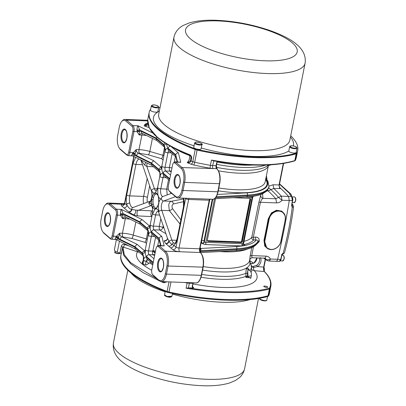 <?xml version="1.0" encoding="UTF-8"?>
<svg xmlns="http://www.w3.org/2000/svg" width="406" height="406" viewBox="0 0 406 406"><rect width="100%" height="100%" fill="white"/><g stroke="black" fill="none" stroke-linecap="round" stroke-linejoin="round"><path stroke-width="0.61" d="M292.107 197.062A2.883 1.294 92.2 0 1 292.696 200.716A2.883 1.294 92.2 0 1 292.325 201.833M292.224 197.26A2.827 1.264 92.2 0 1 292.239 197.286A2.827 1.264 92.2 0 1 292.67 200.696A2.827 1.264 92.2 0 1 292.34 201.721M292.178 197.199A2.883 1.294 92.2 0 1 292.203 197.235A2.883 1.294 92.2 0 1 292.645 200.711A2.883 1.294 92.2 0 1 292.35 201.665M280.45 260.53A2.883 1.294 -87.8 0 0 280.475 260.495A2.883 1.294 -87.8 0 0 281.104 258.987A2.883 1.294 -87.8 0 0 281.216 257.962M280.495 260.469A2.827 1.264 -87.8 0 0 280.516 260.444A2.827 1.264 -87.8 0 0 281.135 258.967A2.827 1.264 -87.8 0 0 281.246 257.84M280.368 260.662A2.883 1.294 -87.8 0 0 281.155 258.987A2.883 1.294 -87.8 0 0 281.272 257.734M290.254 194.916L289.762 193.698L289.808 194.53L291.823 196.641L292.493 200.579L291.62 205.152L292.061 207.156A2.304 1.035 -87.8 0 0 291.838 204.771M291.752 205.142L292.264 207.161A2.304 1.035 -87.8 0 0 291.884 204.497M290.366 195.037L289.859 193.698L290.001 194.804M279.775 187.663A252.217 113.051 92.2 0 1 288.58 196.458L289.265 200.534A424.245 190.16 92.2 0 1 277.633 259.287C277.186 260.88 276.562 261.515 275.765 261.18C276.562 261.515 277.186 260.88 277.633 259.287L280.724 259.404A424.245 190.16 -87.8 0 0 281.723 255.125L282.053 254.643M281.586 254.496L283.134 253.278C287.225 238.256 290.265 222.884 292.264 207.161A2.304 0.619 7.2 0 0 293.584 206.771L292.888 204.812A2.304 1.989 -46.4 0 0 291.909 204.345M279.567 183.862L291.082 194.261A2.304 1.918 -41.8 0 0 289.859 193.698L279.501 184.197M291.609 196.408L291.65 196.108A2.304 0.751 -172.2 0 1 291.523 196.311M291.965 204.005A2.304 1.989 -46.6 0 1 292.3 204.254L292.888 204.812M281.723 255.125L282.216 254.354L280.891 259.348L281.865 255.019M119.41 253.517L117.232 253.633L114.999 252.644M190.14 155.549A2.304 2.187 -9.5 0 1 189.536 155.528A2.304 1.086 110.8 0 0 189.901 155.336M119.445 241.184L117.273 252.177A5.187 1.553 11.2 0 1 114.796 250.974L114.903 250.436A5.187 1.553 11.2 0 1 114.426 249.578L116.385 239.677M263.885 269.452L263.859 268.681M250.918 277.78L245.924 277.43L245.919 273.263C245.909 267.336 247.208 266.488 249.807 270.721M263.981 266.93L264.022 267.011C263.748 269.391 263.93 270.939 264.565 271.67L264.565 271.67A0.579 0.502 135.6 0 0 264.286 271.533L254.374 270.7L251.827 269.787M262.57 193.789L262.946 198.311C262.063 198.915 261.215 200.239 260.413 202.284L253.38 236.977L253.887 239.982L256.171 240.068C257.363 239.9 257.957 240.322 257.947 241.326A2.304 0.766 -168.9 0 1 259.261 240.951C259.312 238.515 258.114 237.221 255.663 237.063A2.304 1.035 -87.8 0 0 256.171 240.068A53.607 16.027 -168.8 0 1 244.965 245.503L242.362 245.94A53.607 16.027 -168.8 0 1 236.155 246.533A1.731 1.071 86.9 0 1 236.86 248.756A55.338 16.539 11.2 0 0 257.947 241.326L257.673 242.489C256.612 244.615 254.684 246.29 251.882 247.503C247.909 249.264 242.534 250.324 235.769 250.69A1.731 1.071 -93.1 0 0 236.698 249.568L200.782 251.532A2.304 0.69 11.2 0 0 200.036 251.705M269.208 249.299L264.763 246.148L263.961 240.377A424.245 190.16 -87.8 0 0 266.163 229.649A424.245 190.16 -87.8 0 0 268.234 218.809L271.482 212.881L276.425 210.257L281.891 211.15L285.103 215.54M283.611 163.451L279.282 185.319C278.947 184.994 279.572 187.841 280.363 188.181L280.83 188.602A252.238 113.061 92.2 0 1 288.58 196.458L289.265 200.534A424.245 190.16 92.2 0 1 283.926 230.319A424.245 190.16 92.2 0 1 277.633 259.287L270.381 259.013A3.456 1.913 155.9 0 1 266.214 259.419A250.796 112.416 92.2 0 1 264.225 258.165M292.493 200.579L282.018 200.26C280.582 201.97 278.755 202.848 276.537 202.893L260.413 202.284A2.883 0.634 11.9 0 0 258.85 202.442L251.786 237.343L255.663 237.063M151.839 216.581L137.776 215.916A2.883 1.294 92.2 0 1 137.132 212.211A2.883 1.294 92.2 0 1 138.182 210.379L151.118 205.614A2.304 2.025 -110.2 0 1 148.956 203.264C149.915 202.99 150.783 201.741 151.56 199.513L153.092 199.752L153.58 197.28A1.152 0.518 -163.3 0 1 152.128 196.646L151.545 190.181A2.304 1.34 161.2 0 0 151.423 190.998L141.308 161.223A2.304 1.34 -18.8 0 1 141.374 160.517L141.126 160.076M156.513 193.799L157.807 195.113A1.152 0.802 -26.8 0 1 157.807 194.555L155.528 192.606A1.152 1.03 -87.6 0 0 156.513 193.799L155.336 194.23A1.152 0.964 -128.4 0 1 154.158 193.109L155.528 192.606L157.797 187.876A2.304 0.69 -168.8 0 1 157.599 187.506L159.812 176.305A2.304 0.69 11.2 0 0 160.015 176.676A5.187 2.324 92.2 0 1 163.1 173.636L169.713 179.29M203.122 267.153L168.084 266.021L166.48 274.116A11.53 5.166 92.2 0 1 161.329 281.597L196.083 282.911A11.53 5.166 -87.8 0 0 201.239 275.425L202.843 267.336A11.53 5.166 -87.8 0 0 200.26 252.507L179.66 251.73A5.187 1.553 -168.8 0 1 172.9 249.736L170.657 247.817A2.883 2.426 130.5 0 0 173.768 245.214L171.236 244.052L169.053 241.397L167.379 237.977L158.746 212.556A2.304 1.34 -18.8 0 1 158.868 211.739C158.34 210.034 157.467 209.06 156.254 208.806L154.884 209.308A1.152 1.03 -87.6 0 1 155.96 208.197L155.965 208.197A7.206 3.228 -87.8 0 1 153.996 206.517L153.306 204.482A1.152 0.513 167.7 0 0 151.803 205C150.859 203.411 149.91 202.833 148.956 203.264A2.304 2.025 -110.2 0 1 150.2 201.183L132.924 207.547A8.648 3.877 92.2 0 1 129.758 203.162A2.304 1.045 167.4 0 0 126.763 204.223L127.032 205.263A2.883 2.426 -49.5 0 1 123.926 207.862L121.678 205.943A5.187 1.553 -168.8 0 1 123.825 204.294L110.031 203.766A11.53 5.166 -87.8 0 0 108.331 203.041A11.53 5.166 -87.8 0 0 105.682 204.492L105.073 205.218A10.663 4.781 -87.8 0 0 102.754 210.795L101.15 218.89A10.663 4.781 92.2 0 0 102.774 231.755L103.327 232.521A11.53 5.166 92.2 0 0 104.154 233.445L110.528 238.895L109.914 238.053L103.54 232.608A10.663 4.781 92.2 0 1 102.774 231.755M251.456 164.958C239.814 164.531 227.269 163.176 213.83 160.893L212.658 165.572L216.063 165.704L216.647 162.765L217.311 161.492M290.716 135.787A103.926 31.069 -168.8 0 1 297.7 150.54A103.926 31.069 -168.8 0 1 296.974 152.732L296.278 153.184A103.926 31.069 -168.8 0 1 197.214 149.444L197.088 150.093L195.21 149.54A103.926 31.069 -168.8 0 1 149.073 112.904A103.926 31.069 11.2 0 0 158.188 129.585A103.926 31.069 11.2 0 0 195.21 149.54L197.088 150.093L194.682 162.233A103.926 31.069 11.2 0 0 210.42 165.333L211.455 160.081C226.04 162.664 239.484 164.171 251.791 164.613C269.396 165.267 283.738 163.933 294.812 160.603L295.507 160.147L296.218 158.02L297.568 151.184A103.926 31.069 -168.8 0 1 296.847 153.377L296.152 153.833A103.926 31.069 -168.8 0 1 197.088 150.093A103.926 31.069 11.2 0 0 253.182 157.574A103.926 31.069 11.2 0 0 296.152 153.833L294.812 160.603A0.579 0.477 72.8 0 1 294.507 160.974L294.507 160.974A0.579 0.477 72.8 0 1 294.254 160.969M189.064 154.463A0.579 0.299 111.7 0 0 189.186 154.919C160.482 143.247 146.662 131.519 147.723 119.74L149.256 127.854L156.792 136.624C164.034 142.805 174.793 148.753 189.064 154.463C190.896 155.077 191.764 156.386 191.668 158.396L191.079 158.076A1.731 0.518 11.2 0 1 190.927 157.797L190.927 157.797C191.317 157.015 190.734 156.056 189.186 154.919L189.186 154.919A0.579 0.299 111.7 0 0 189.282 154.93M180.863 219.839L172.52 208.613A2.883 1.299 -32.2 0 1 169.332 210.638L168.718 204.939C169.16 202.924 169.977 201.706 171.185 201.29L163.623 201.006A2.304 2.025 -110.2 0 1 161.461 198.656C160.395 199.077 159.528 200.325 158.858 202.401L158.213 204.974A1.152 0.518 16.7 0 0 158.289 205.269L158.812 203.99L158.858 202.401L158.609 196.915L157.807 194.555L157.797 187.876A2.304 0.69 11.2 0 0 160.801 188.76L163.019 177.564A2.883 1.294 92.2 0 1 164.004 175.757M152.768 264.879A55.881 16.702 -168.8 0 1 149.733 262.87L146.023 265.113L143.206 264.179L142.323 263.428L143.43 260.454A2.304 0.69 -168.8 0 1 143.227 260.089L143.252 259.942C143.43 257.308 143.288 255.81 142.831 255.445L135.157 248.888L134.777 246.584L137.101 244.361L122.064 236.947C120.338 236.114 119.562 234.861 119.729 233.176L122.434 233.277L125.317 218.707L122.617 218.606L122.916 215.307L123.074 214.693L124.83 215.023A2.304 1.472 -63.7 0 0 125.424 216.89L125.028 216.779L122.617 218.606L120.511 215.266L117.435 215.15L113.269 236.19L116.344 236.307A2.304 0.416 -156.1 0 1 118.562 237.297L119.729 233.176L116.344 236.307L115.685 237.642C114.964 239.241 114.934 239.723 115.598 239.083M109.914 238.053A3.745 1.68 -87.8 0 0 112.142 235.861L113.269 236.19A4.613 2.066 92.2 0 1 111.208 239.185A4.613 2.066 92.2 0 1 110.528 238.895M142.856 255.47L142.831 255.445A2.304 1.944 -49.5 0 1 142.293 253.638L134.67 247.122L118.044 238.921L116.177 239.57L135.284 249M142.734 261.768L142.298 261.926L142.597 262.032M139.151 252.309L123.089 247.061L124.195 254.623L130.63 262.652L157.939 279.429M142.323 263.428L142.298 261.926M138.243 251.527A2.304 1.36 -68.4 0 1 137.426 251.999A61.377 18.346 11.2 0 0 141.988 263.859A61.377 18.346 -168.8 0 0 151.722 270.229M112.142 235.861L116.309 214.815A3.745 1.68 -87.8 0 0 115.471 209.998L109.097 204.548A10.663 4.781 -87.8 0 0 105.073 205.218M118.562 237.297L118.044 238.921A2.304 1.162 28.8 0 0 115.685 237.642M117.273 252.177A86.463 25.847 -168.8 0 1 119.948 253.06L121.298 246.249C121.81 244.701 122.881 244.107 124.51 244.463L128.844 245.823M142.816 261.997L142.496 262.18L143.227 260.089A2.304 0.69 -168.8 0 1 143.252 260.018M163.004 281.662L164.095 282.124L164.374 281.713M143.206 264.179L143.43 260.454A2.304 0.69 -168.8 0 0 146.429 261.342L146.459 261.195A2.883 1.294 92.2 0 1 147.444 259.393M124.51 244.463A2.304 0.974 -73.2 0 1 123.089 247.061L122.546 247.112L122.328 247.985L123.805 255.577L130.915 263.966L143.216 272.654L160.055 281.185M116.309 214.815L117.435 215.15A4.613 2.066 -87.8 0 0 116.405 209.217L110.031 203.766L109.097 204.548M123.079 236.982L131.747 238.439A2.883 0.802 106.4 0 0 133.264 235.099A14.408 4.309 -168.8 0 0 122.434 233.277A2.883 1.294 92.2 0 0 123.079 236.982L122.064 236.947A2.304 1.472 116.3 0 0 120.024 239.307L118.461 238.002A2.304 0.949 19.9 0 0 115.989 237.033M122.916 215.307A2.304 0.924 -2.5 0 0 120.511 215.266L120.42 213.723C120.47 211.435 120.821 209.998 121.475 209.41L116.405 209.217L115.471 209.998M121.298 246.249A2.304 0.69 -168.8 0 1 122.338 246.767A2.304 0.69 -168.8 0 1 122.541 247.127M119.948 253.06L120.988 253.577A2.304 0.69 11.2 0 1 121.176 253.811M121.698 252.623A103.926 31.069 11.2 0 0 120.978 254.816L120.846 255.46A103.926 31.069 11.2 0 0 166.983 292.097L168.86 292.65A103.926 31.069 11.2 0 0 224.954 300.13A103.926 31.069 11.2 0 0 267.924 296.39L268.62 295.933A103.926 31.069 11.2 0 0 269.34 293.741L269.472 293.096A103.926 31.069 -168.8 0 1 268.747 295.289L268.051 295.746A103.926 31.069 -168.8 0 1 168.987 292L167.115 291.447A103.926 31.069 -168.8 0 1 120.978 254.816A103.926 31.069 11.2 0 0 167.115 291.447L168.987 292A103.926 31.069 11.2 0 0 225.081 299.486A103.926 31.069 11.2 0 0 268.051 295.746L268.747 295.289A103.926 31.069 11.2 0 0 269.472 293.096L270.822 286.26L270.086 288.519L269.391 288.97C251.116 294.122 219.59 293.782 186.085 288.209L188.435 287.91L189.363 283.205A2.304 1.035 92.2 0 1 189.511 282.662M160.827 281.525L163.664 282.738A0.579 0.299 -67.3 0 1 164.095 282.124L165.983 281.774M122.536 247.158L120.978 254.816M146.023 265.113C145.404 264.433 145.541 263.179 146.429 261.342L147.657 259.576M137.776 215.916L133.498 214.83A2.883 1.522 112.4 0 0 135.345 212.932A2.883 1.522 112.4 0 0 135.685 210.115L131.686 209.45C130.011 209.105 128.463 207.71 127.032 205.263L124.789 203.345A2.304 0.69 -168.8 0 1 124.586 202.975L133.797 156.462M133.498 214.83L128.895 212.11L123.926 207.862M120.42 213.723L123.064 213.561L123.074 214.693A2.304 0.406 3.1 0 0 120.455 214.475M153.26 262.388L146.647 256.734A2.304 1.944 -49.5 0 1 149.134 254.653A2.883 1.294 92.2 0 1 148.489 250.944L151.372 236.378A2.304 0.69 -168.8 0 1 148.373 235.49A5.187 2.324 -87.8 0 0 147.205 228.817A2.304 1.944 -49.5 0 0 147.748 230.633L140.075 224.071L139.694 221.762L123.064 213.561L121.475 209.41L142.014 219.539L139.694 221.762L147.312 228.279A2.304 1.944 -49.5 0 1 149.778 226.198L142.014 219.539M161.329 281.597A11.53 5.166 92.2 0 1 159.624 280.871L153.25 275.42A4.613 2.066 92.2 0 1 152.92 275.055L152.372 274.283A3.745 1.68 92.2 0 1 151.798 269.762L155.965 248.721A3.745 1.68 -87.8 0 1 156.782 246.762L157.386 246.036A4.613 2.066 92.2 0 1 158.447 245.452A4.613 2.066 92.2 0 1 159.127 245.747L164.197 245.934L158.447 245.452M167.181 281.82L163.664 282.738M148.718 263.469L146.459 261.195A2.304 0.69 11.2 0 1 143.455 260.312A5.187 2.324 92.2 0 1 146.541 257.272L153.153 262.926M149.733 262.87A2.304 1.842 125.8 0 0 150.261 261.804M151.864 216.444A2.883 2.426 -49.5 0 1 151.677 216.444A2.883 1.294 92.2 0 1 151.032 212.734A2.883 1.294 92.2 0 1 152.088 210.902L135.685 210.115M153.975 258.789L149.134 254.653L153.194 254.806L154.884 254.176M159.624 280.871L152.641 274.583A3.745 1.68 92.2 0 1 152.372 274.283M265.519 259.454L264.022 267.011L263.692 267.102C263.408 269.127 263.606 270.604 264.286 271.533C270.061 277.465 271.853 282.906 269.655 287.859L269.046 288.26C251.745 293.223 220.778 293.061 188.678 287.905L188.435 287.91M249.715 260.779L253.628 263.154M160.964 245.549L159.182 238.429L151.565 231.912A2.304 1.944 -49.5 0 1 154.052 229.832L161.837 236.49C160.466 236.495 159.583 237.14 159.182 238.429L159.096 239.865L160.512 245.528M159.015 280.033A10.663 4.781 -87.8 0 0 165.359 273.781L166.957 265.691A10.663 4.781 -87.8 0 0 164.567 251.974L158.198 246.523A3.745 1.68 -87.8 0 0 156.782 246.762M188.678 287.905L192.611 287.966L192.19 286.271L192.469 286.088M192.49 286.575L193.733 287.773L192.611 287.966M265.24 259.277L263.692 267.102L257.571 266.59L253.557 267.508A3.456 1.594 -85.2 0 0 254.374 270.7A61.377 18.346 -168.8 0 1 221.945 287.418A61.377 18.346 -168.8 0 1 192.977 283.875M165.917 233.663A51.877 15.509 -168.8 0 1 159.949 230.055L154.052 229.832A2.883 1.294 92.2 0 1 153.402 226.127L155.62 214.926A2.304 0.69 -168.8 0 1 152.615 214.043L152.61 207.364L151.803 205L151.56 199.513L152.128 196.646L154.158 193.109C152.955 192.865 152.083 191.891 151.545 190.181A2.304 1.34 -18.8 0 1 154.447 188.79L157.234 188.897M166.957 265.691L168.084 266.021A11.53 5.166 -87.8 0 0 165.501 251.192L159.127 245.747L158.198 246.523M193.733 287.773L192.845 287.418L192.449 286.24M260.495 257.658C261.738 261.043 260.764 264.017 257.571 266.59L256.633 265.311L253.258 266.438A1.152 0.533 93.2 0 1 253.557 267.508L251.639 266.97M255.699 245.102L259.109 241.748L259.261 240.951M253.44 246.716L251.766 255.607C251.776 257.368 252.172 258.049 252.963 257.637M251.74 247.569L250.116 256.14A2.883 1.081 -169.4 0 1 251.766 255.607L265.991 256.145C267.996 256.247 269.462 257.201 270.381 259.013C269.934 260.606 269.31 261.241 268.513 260.906M279.181 185.522L279.232 184.969A2.883 2.187 -101 0 0 280.83 188.602L273.705 188.445L268.153 190.952L266.854 190.906M256.861 257.886L254.039 263.093A5.765 4.857 130.5 0 0 256.861 258.911A5.765 4.857 130.5 0 0 256.968 257.891M250.517 264.007L254.039 263.093M127.088 155.259L126.474 154.422A3.745 1.68 -87.8 0 0 128.702 152.225L132.904 152.671A2.304 0.416 -156.1 0 1 135.122 153.661L135.02 154.366A2.304 0.949 19.9 0 0 132.554 153.397L136.289 149.54L138.994 149.641L141.882 135.071L139.177 134.97L139.476 131.671L139.634 131.057L141.389 131.387A2.304 1.472 -63.7 0 0 141.983 133.254L141.587 133.143L139.177 134.97L137.071 131.63L133.995 131.514L129.829 152.554A4.613 2.066 92.2 0 1 127.768 155.549A4.613 2.066 92.2 0 1 127.088 155.259L120.714 149.809A11.53 5.166 92.2 0 1 119.887 148.885L119.334 148.119A10.663 4.781 92.2 0 1 117.715 135.254L119.313 127.159A10.663 4.781 -87.8 0 1 121.633 121.587L122.242 120.861A11.53 5.166 92.2 0 1 124.891 119.405A11.53 5.166 92.2 0 1 126.591 120.13L147.561 120.922M170.657 247.817L165.689 243.57L164.06 240.961L166.511 240.129M161.471 245.569L164.197 245.934L161.837 236.49M147.312 228.279A5.187 2.324 -87.8 0 0 150.403 225.239A2.304 0.69 -168.8 0 1 150.2 224.868L152.417 213.673A2.304 0.69 -168.8 0 0 152.615 214.043L154.884 209.308L152.61 207.364A1.152 0.802 -26.8 0 1 153.996 206.517M200.031 251.786L199.94 248.716M200.138 252.507L200.797 251.466A2.304 0.69 11.2 0 0 200.021 251.659M245.924 277.43A2.883 1.193 169.1 0 1 247.564 276.537L247.543 276.09A2.883 0.705 6.5 0 0 245.914 276.273A54.79 16.377 -168.8 0 1 220.407 279.252A54.79 16.377 -168.8 0 1 201.087 277.273M250.796 278.338L247.564 276.537L248.046 276.562L247.67 270.553L249.051 269.868M253.258 266.438L251.395 265.925M263.55 258.14L267.219 260.52L265.362 258.409L264.494 258.175L252.608 257.729C249.33 258.399 250.502 258.947 249.705 259.952L249.614 260.424A50.725 15.164 11.2 0 1 220.625 268.33A50.725 15.164 11.2 0 1 203.289 266.58M291.777 205.634L292.518 200.615L291.67 196.575L281.328 196.184L282.018 200.26L278.496 197.387L275.857 198.798L262.946 198.311A2.883 2.664 12.5 0 1 260.769 195.159L258.85 202.442M268.234 218.809L268.61 218.91C270.056 213.617 273.324 210.8 278.409 210.46L283.023 212.368A9.221 7.77 -49.5 0 1 285.271 219.687L280.856 241.362L285.256 219.768M279.232 184.969L273.081 184.76L273.705 188.445A252.238 113.061 92.2 0 1 281.328 196.184L278.496 197.387A250.796 112.416 92.2 0 0 270.939 189.709L268.696 187.709M280.977 241.352A9.221 7.77 -49.5 0 1 271.046 249.594A9.221 7.77 -49.5 0 1 266.762 247.97L264.336 240.494A424.529 190.287 -87.8 0 0 266.539 229.755A424.529 190.287 -87.8 0 0 268.61 218.91L268.792 219.067A9.221 7.77 -49.5 0 1 274.649 211.617A9.221 7.77 -49.5 0 1 283.023 212.368C285.063 214.236 285.819 216.687 285.296 219.732L281.023 241.316C279.506 246.528 276.197 249.294 271.091 249.614L266.762 247.97A9.221 7.77 -49.5 0 1 264.519 240.651L264.895 240.758L269.168 219.179A8.932 7.526 -49.5 0 1 278.805 211.115A8.932 7.526 -49.5 0 1 285.129 219.778M259.109 241.748A2.304 0.771 11 0 0 257.795 242.128A55.338 16.539 -168.8 0 1 236.698 249.568L236.86 248.756L200.874 250.725L200.838 249.695A2.304 0.944 9.5 0 1 199.93 248.766M126.474 154.422L120.105 148.972A10.663 4.781 92.2 0 1 119.334 148.119M160.822 218.667L159.299 226.345A2.883 1.294 92.2 0 0 159.949 230.055A2.883 2.289 125.3 0 0 162.923 227.35L159.299 226.345L153.402 226.127A2.304 0.69 -168.8 0 1 150.403 225.239A5.187 2.324 92.2 0 0 151.565 231.912M164.06 240.961A2.883 2.751 -167.7 0 0 167.404 238.885L167.379 237.977M132.554 153.397L132.244 154.011C131.524 155.605 131.493 156.087 132.158 155.447M132.244 154.011A2.304 1.162 28.8 0 1 134.604 155.285L151.23 163.486L158.853 170.002A2.304 1.944 -49.5 0 0 159.396 171.819L151.717 165.257L151.336 162.948L153.661 160.725L138.624 153.311A2.304 1.472 116.3 0 0 136.583 155.671L135.02 154.366L134.604 155.285L132.737 155.94L151.844 165.364M145.424 162.197A2.883 1.522 -67.6 0 1 144.622 164.983L146.876 166.49L153.453 166.739M141.674 160.345A2.883 2.426 -49.5 0 1 141.618 160.949L144.622 164.983M141.618 160.949L141.374 160.517A2.883 2.477 133 0 0 141.4 160.208M199.955 251.39A2.304 0.985 -179.3 0 1 200.874 250.725L200.797 251.466M247.543 276.09L247.482 273.279A2.883 0.528 -8.3 0 1 245.919 273.263A53.896 16.113 -168.8 0 1 201.757 274.395M244.026 241.352A48.994 14.646 11.2 0 0 251.786 237.343A2.304 2.172 -140.5 0 0 253.572 240.047L253.887 239.982M260.769 195.159L260.911 194.469M273.081 184.76L269.016 186.126M266.377 175.747L266.94 178.498L266.757 179.401M250.116 256.14L249.72 259.87M128.702 152.225L132.874 131.179A3.745 1.68 -87.8 0 0 132.031 126.362L125.657 120.912A10.663 4.781 -87.8 0 0 121.633 121.587M180.025 224.066L169.332 210.638L161.771 210.349A2.304 1.34 161.2 0 0 158.868 211.739L158.289 205.269L156.254 208.806A1.152 0.964 -128.4 0 1 156.569 207.943L155.965 208.197M201.518 275.243L203.173 267.244C204.203 260.642 203.32 255.765 200.523 252.608A0.579 0.487 130.5 0 0 200.26 252.507A2.883 1.294 92.2 0 1 199.61 248.797L199.94 248.711L200.097 247.579M209.298 201.092L209.806 199.275M236.155 246.533L200.94 248.462L200.838 249.695M201.061 249.056A2.304 1.294 -17.7 0 1 199.991 248.447M247.482 273.279L247.67 270.553M243.585 244.153L244.118 244.559A1.731 1.457 -49.5 0 1 243.701 244.478M243.169 245.919A1.731 0.797 94.9 0 1 242.92 243.773L241.976 243.717A1.731 0.776 -87.8 0 0 242.362 245.94L206.238 244.579A2.883 0.863 -168.8 0 1 202.482 243.473L201.026 243.224M253.572 240.047A51.303 15.337 -168.8 0 1 244.118 244.559L244.965 245.503A1.731 1.649 6.1 0 1 243.58 243.585L242.92 243.773L252.116 197.326L244.98 197.077M253.227 196.326A1.731 1.649 -173.9 0 0 252.776 197.159L243.585 243.575L243.904 244.762A1.731 1.457 -49.5 0 0 244.706 245.067M132.874 131.179L133.995 131.514A4.613 2.066 -87.8 0 0 132.965 125.581L126.591 120.13L125.657 120.912M139.476 131.671A2.304 0.924 -2.5 0 0 137.071 131.63L136.979 130.087C137.03 127.799 137.38 126.362 138.035 125.774L139.623 129.925L156.254 138.126L156.148 138.669L163.77 145.186A5.187 2.324 92.2 0 1 164.932 151.854A2.304 0.69 -168.8 0 1 164.729 151.484L161.842 166.054L161.187 167.764L161.872 167.566M135.122 153.661L136.289 149.54C136.122 151.225 136.898 152.478 138.624 153.311L139.639 153.346A2.883 1.294 92.2 0 1 138.994 149.641A14.408 4.309 -168.8 0 1 149.824 151.463L152.412 138.4M157.807 195.113L158.513 197.199A1.152 0.513 -12.3 0 1 158.609 196.915C159.558 198.509 160.507 199.087 161.461 198.656A2.304 2.025 -110.2 0 1 162.725 196.57L171.586 193.302M218.078 191.612L218.129 191.703C216.784 196.864 214.952 199.392 212.642 199.275A11.53 5.166 -87.8 0 0 217.799 191.794L183.045 190.48L181.918 190.145L183.517 182.055A10.663 4.781 -87.8 0 0 181.127 168.338L174.758 162.887A3.745 1.68 -87.8 0 0 173.342 163.126L173.951 162.4A4.613 2.066 92.2 0 1 175.006 161.816A4.613 2.066 92.2 0 1 175.686 162.111L182.061 167.556A11.53 5.166 92.2 0 1 184.644 182.385L183.045 190.48A11.53 5.166 92.2 0 1 177.889 197.966A11.53 5.166 92.2 0 1 176.184 197.235L169.815 191.784A4.613 2.066 92.2 0 1 169.48 191.419L168.932 190.647A3.745 1.68 -87.8 0 0 169.2 190.947L169.815 191.784M210.059 199.179A2.304 1.974 14.2 0 0 209.597 199.96M209.745 199.59A2.304 2.015 -113.4 0 1 210.196 199.184M200.128 247.767L200.94 248.462A2.304 1.944 -49.5 0 1 200.046 248.188M211.455 160.081L213.48 160.852C247.802 166.521 274.811 166.561 294.507 160.974L295.466 160.274A0.579 0.548 -154.5 0 0 295.507 160.147L296.847 153.377L296.152 153.833L296.278 153.184M216.926 162.583L216.647 162.765M191.668 158.396L191.145 161.035C190.353 162.451 189.039 162.994 187.207 162.659A106.235 31.754 11.2 0 0 191.14 164.202L193.956 165.034A106.235 31.754 11.2 0 0 210.039 168.201L210.42 165.333A5.765 1.725 11.2 0 0 212.658 165.572A2.304 1.035 -87.8 0 0 213.175 168.541L216.581 168.668A2.304 1.035 92.2 0 1 216.063 165.704L216.342 165.521M190.962 157.726A1.731 0.518 11.2 0 0 190.927 157.797L190.404 160.436A1.731 0.518 -168.8 0 1 190.439 160.365M148.982 127.56A84.159 25.157 11.2 0 0 144.196 125.89A106.235 31.754 -168.8 0 1 144.719 124.515L145.764 123.83A106.235 31.754 -168.8 0 1 147.139 123.444L148.023 124.104C147.246 125.535 145.972 126.129 144.196 125.89C145.521 125.758 146.5 124.936 147.15 123.424L147.139 123.475M146.845 123.886L147.236 123.333L147.043 123.789M233.217 197.722L249.842 198.351A1.152 0.969 -49.5 0 1 250.654 199.468L242.321 241.555A1.152 0.969 -49.5 0 1 241.078 242.595L208.126 241.352A1.152 0.969 -49.5 0 1 207.309 240.235L215.535 198.691M252.776 197.159L252.116 197.326A1.731 0.751 -90.5 0 1 252.436 196.438M156.782 136.954L156.254 138.126L163.877 144.643A2.304 1.944 -49.5 0 1 165.009 142.968M136.979 130.087L139.623 129.925L139.634 131.057A2.304 0.406 3.1 0 0 137.02 130.844M181.918 190.145A10.663 4.781 92.2 0 1 175.575 196.397L169.2 190.947M251.431 196.57A1.731 0.776 -87.8 0 0 251.167 197.311M268.356 164.958L267.016 165.014M190.404 160.507L189.957 161.339L187.207 162.659A84.159 25.157 11.2 0 0 189.536 155.528A57.809 17.28 -168.8 0 1 173.869 148.017M170.88 146.424L178.396 152.854C177.026 152.859 176.143 153.504 175.747 154.793L177.28 161.903M179.508 223.427A2.883 0.802 135.4 0 0 180.254 222.93M172.52 208.613C171.652 206.41 171.956 204.852 173.448 203.939A2.883 2.137 77 0 0 171.185 201.29L183.593 198.945M164.328 147.013L156.635 140.435L156.148 138.669L141.389 131.387M169.82 178.752L163.207 173.098A2.304 1.944 -49.5 0 1 165.694 171.017L170.038 171.18A2.883 2.294 125.4 0 0 171.398 170.784M167.206 194.916L166.699 188.983L168.546 179.645M173.342 163.126A3.745 1.68 -87.8 0 0 172.525 165.085L168.358 186.131A3.745 1.68 -87.8 0 0 168.932 190.647M268.341 164.958L267.544 165.633L268.569 165.379L268.579 164.948M178.031 161.933L180.756 162.298L175.006 161.816M177.072 161.898L175.636 155.331L168.018 148.814A5.187 2.324 92.2 0 0 164.932 151.854A2.304 0.69 -168.8 0 0 167.937 152.742A2.883 1.294 92.2 0 1 168.921 150.941M183.872 201.579L173.448 203.939M170.373 192.261L171.033 193.505M158.619 107.747A103.926 31.069 -168.8 0 1 160.05 107.499M201.117 148.779A3.745 1.122 -168.8 0 1 198.976 149.362A3.745 1.122 -168.8 0 1 193.769 147.322L194.621 143.008A3.745 1.122 -168.8 0 0 199.828 145.043A3.745 1.122 -168.8 0 0 201.564 144.846A3.745 1.122 -168.8 0 0 201.97 144.46L201.117 148.779M297.009 148.149C296.796 147.17 296.116 146.576 294.969 146.363C291.858 145.536 290.092 145.647 289.661 146.693A3.745 1.122 -168.8 0 0 291.645 148.129A3.745 1.122 -168.8 0 0 294.868 148.733A3.745 1.122 -168.8 0 0 297.009 148.149L296.157 152.463A3.745 1.122 -168.8 0 1 294.015 153.047A3.745 1.122 -168.8 0 1 288.803 151.007A3.745 1.122 -168.8 0 1 288.813 150.981A71.329 21.325 -168.8 0 1 252.659 156.371A71.329 21.325 -168.8 0 1 201.269 147.997M158.716 107.27L157.858 111.584A3.745 1.122 -168.8 0 1 155.716 112.168A3.745 1.122 -168.8 0 1 150.509 110.127L151.362 105.814C152.199 104.728 153.97 104.616 156.67 105.484C157.822 105.697 158.502 106.291 158.716 107.27A3.745 1.122 -168.8 0 1 156.574 107.854A3.745 1.122 -168.8 0 1 153.346 107.25A3.745 1.122 -168.8 0 1 151.362 105.814M263.991 286.225C264.133 285.53 268.904 286.93 267.508 287.255C267.366 287.95 262.596 286.55 263.991 286.225L264.007 286.215M267.559 286.915L267.508 287.255M297.7 150.54L297.568 151.184A103.926 31.069 -168.8 0 1 296.847 153.377L296.974 152.732M197.214 149.444L195.342 148.89A103.926 31.069 -168.8 0 1 149.205 112.259A103.926 31.069 -168.8 0 1 149.926 110.067L150.621 109.61M292.193 202.614L294.188 202.69A2.883 1.294 -87.8 0 0 295.477 200.818A2.883 1.294 -87.8 0 0 294.406 196.93L291.975 196.839M280.216 260.875L282.647 260.967A2.883 1.294 -87.8 0 0 283.936 259.094A2.883 1.294 -87.8 0 0 282.865 255.207L281.871 255.166M295.644 200.711A2.537 1.137 -87.8 0 0 295.147 197.514M289.808 194.53A252.217 113.051 92.2 0 1 291.67 196.575L292.356 200.65A424.245 190.16 92.2 0 1 291.62 205.152M278.856 261.297C279.653 261.631 280.272 260.997 280.724 259.404L279.226 261.413L268.884 261.022L267.219 260.52M281.789 254.506L283.134 253.278A2.304 0.756 15.2 0 0 284.444 252.953L282.129 254.648M284.104 258.987A2.537 1.137 -87.8 0 0 283.606 255.79M114.857 252.319C114.284 252.466 115.076 252.902 117.232 253.638C119.171 253.735 119.983 253.613 119.663 253.273L117.258 253.542L114.857 252.319L115.081 251.187M110.33 222.006A6.917 3.101 92.2 0 1 106.22 226.061A6.917 3.101 92.2 0 1 104.667 217.164A6.917 3.101 92.2 0 1 108.783 213.109A6.917 3.101 92.2 0 1 110.33 222.006M107.778 225.939A6.339 2.842 92.2 0 1 106.839 225.543A6.339 2.842 92.2 0 1 105.418 217.388A6.339 2.842 92.2 0 1 108.255 213.272C110.067 213.932 110.742 216.814 110.285 221.915C108.158 227.939 107.9 225.289 107.778 225.939M264.154 270.873A4.613 2.066 -87.8 0 0 263.956 267.407M163.445 267.417A6.917 3.101 92.2 0 1 159.33 271.467A6.917 3.101 92.2 0 1 157.777 262.57A6.917 3.101 92.2 0 1 161.892 258.52A6.917 3.101 92.2 0 1 163.445 267.417M160.888 271.35A6.339 2.842 92.2 0 1 159.949 270.949A6.339 2.842 92.2 0 1 158.528 262.794A6.339 2.842 92.2 0 1 161.365 258.678C163.176 259.338 163.851 262.22 163.395 267.321C161.273 273.345 161.009 270.7 160.888 271.35M251.796 270.482L251.791 270.234A54.79 16.377 -168.8 0 1 251.04 272.421M259.124 257.972A5.765 4.857 -49.5 0 1 259.454 261.134A5.765 4.857 -49.5 0 1 256.633 265.311M263.961 240.377L264.519 240.651L268.792 219.067L269.168 219.179M153.58 197.28A7.206 3.228 92.2 0 1 155.336 194.23M247.558 249.005A50.725 15.164 -168.8 0 1 223.904 251.786A50.725 15.164 -168.8 0 1 219.803 251.563M121.978 133.752A6.339 2.842 -87.8 0 0 123.399 141.907A6.339 2.842 -87.8 0 0 124.337 142.308C124.459 141.653 124.723 144.303 126.845 138.279C127.301 133.178 126.626 130.296 124.815 129.636A6.339 2.842 -87.8 0 0 121.978 133.752M168.962 246.153A2.883 2.487 133.6 0 0 171.804 244.483A2.304 2.02 -63.1 0 1 173.941 243.062A8.648 3.877 92.2 0 1 173.438 242.722A8.648 3.877 92.2 0 1 171.885 240.124A2.304 1.34 161.2 0 0 169.053 241.397A2.883 2.375 -51.7 0 1 166.039 243.854M280.856 241.362A8.932 7.526 -49.5 0 1 271.218 249.426A8.932 7.526 -49.5 0 1 264.895 240.758M126.895 138.37A6.917 3.101 92.2 0 1 122.779 142.425A6.917 3.101 92.2 0 1 121.227 133.528A6.917 3.101 92.2 0 1 125.342 129.473A6.917 3.101 92.2 0 1 126.895 138.37M218.864 187.988A50.725 15.164 11.2 0 0 236.19 189.734A50.725 15.164 11.2 0 0 265.174 181.827L268.432 165.384M268.427 165.384A50.725 15.164 -168.8 0 1 239.464 173.189A50.725 15.164 -168.8 0 1 218.509 170.83M217.271 161.974A54.79 16.377 11.2 0 0 243.011 165.11A54.79 16.377 11.2 0 0 253.283 165.044M176.646 240.306L171.885 240.124L161.771 210.349A5.765 2.583 92.2 0 1 161.517 204.67A5.765 2.583 92.2 0 1 163.623 201.006L175.483 196.636M267.899 165.486A51.653 15.438 -168.8 0 1 240.484 170.276A51.653 15.438 -168.8 0 1 216.327 167.338M265.742 165.054A53.896 16.113 -168.8 0 1 242.123 167.424A53.896 16.113 -168.8 0 1 216.652 164.308M175.087 179.158A6.339 2.842 -87.8 0 0 176.508 187.313A6.339 2.842 -87.8 0 0 177.447 187.714C177.569 187.064 177.833 189.714 179.954 183.69C180.411 178.584 179.736 175.702 177.924 175.042A6.339 2.842 -87.8 0 0 175.087 179.158M180.005 183.781A6.917 3.101 92.2 0 1 175.889 187.831A6.917 3.101 92.2 0 1 174.336 178.934A6.917 3.101 92.2 0 1 178.452 174.885A6.917 3.101 92.2 0 1 180.005 183.781M103.54 232.608L104.154 233.445M146.647 256.734A5.187 2.324 92.2 0 1 145.485 250.06A5.187 2.324 92.2 0 1 142.399 253.1L134.777 246.584L120.024 239.307M142.293 253.638A5.187 2.324 92.2 0 1 143.455 260.312A2.304 0.69 11.2 0 1 143.252 259.942M130.057 219.174A14.408 4.309 11.2 0 0 125.317 218.707A2.883 1.294 92.2 0 1 125.977 217.164M146.048 245.813L146.52 243.123L144.851 242.301A2.883 0.802 106.4 0 0 146.368 238.956L133.264 235.099L135.853 222.031M154.574 255.75L153.194 254.806A2.883 1.294 92.2 0 1 152.544 251.101L148.489 250.944A2.304 0.69 -168.8 0 1 145.485 250.06A2.304 0.69 -168.8 0 1 145.282 249.69L144.622 251.4L145.312 251.202M146.541 257.272A2.304 1.944 130.5 0 0 147.104 259.104L152.925 264.083M142.399 253.1A2.304 1.944 -49.5 0 1 144.861 251.02L137.101 244.361M147.342 239.281L146.368 238.956L147.946 230.999M144.851 242.301L131.747 238.439M159.243 240.464L152.017 234.282A2.304 1.944 -49.5 0 1 151.458 232.45A5.187 2.324 -87.8 0 0 148.373 235.49A2.304 0.69 -168.8 0 1 148.17 235.12L145.282 249.69M166.983 292.097L169.008 281.891M168.86 292.65L170.977 281.962M267.924 296.39L269.391 288.97A0.579 0.477 -105.6 0 0 269.046 288.26M186.085 288.209L187.125 282.962A103.926 31.069 -168.8 0 1 184.349 282.469M268.62 295.933L270.086 288.519A0.579 0.548 -155.3 0 0 269.655 287.859M121.678 205.943A2.883 2.426 130.5 0 0 124.789 203.345L134.046 156.584M128.575 211.825A2.883 2.477 133 0 0 131.686 209.45A2.304 2.025 -110.2 0 1 132.95 207.542L132.924 207.547M132.001 209.511A2.883 2.426 -49.5 0 1 128.895 212.11M124.83 215.023L139.588 222.305L147.205 228.817M155.107 253.07L152.544 251.101L152.935 250.588L155.564 237.312M154.61 236.5L151.372 236.378A2.883 1.294 92.2 0 1 152.357 234.572M187.207 282.576L187.125 282.962A5.765 1.725 11.2 0 0 189.363 283.205L192.774 283.332A2.304 1.035 92.2 0 1 192.921 282.794M152.641 274.583L153.25 275.42M196.083 282.911C198.392 283.023 200.224 280.5 201.569 275.339L166.48 274.116L165.359 273.781M151.458 232.45L159.076 238.967L160.72 245.539M126.763 204.223A10.952 4.908 92.2 0 1 126.718 194.997L132.95 163.532L135.7 157.401M152.692 211.008A2.883 2.532 69.8 0 0 152.088 210.902L152.692 210.678M155.244 252.359L152.935 250.588L155.498 251.081M157.731 245.701L158.837 240.113M193.053 283.149L192.19 286.271M151.418 205.543A5.765 2.583 -87.8 0 0 151.118 205.614L151.499 205.629M132.95 163.532A2.304 0.69 11.2 0 0 135.954 164.415A8.648 3.877 92.2 0 1 138.933 158.995M126.718 194.997A2.304 0.69 11.2 0 0 129.722 195.88L135.954 164.415L142.481 164.663M129.758 203.162A8.648 3.877 92.2 0 1 129.722 195.88L143.622 196.408L147.175 178.483M143.643 203.599A8.648 3.877 92.2 0 1 143.622 196.408A2.883 0.863 11.2 0 1 147.378 197.514L149.682 185.877M164.567 251.974L165.501 251.192L179.66 251.73A2.883 1.294 -87.8 0 1 179.016 248.02A2.304 0.69 -168.8 0 1 176.011 247.137L173.768 245.214C175.544 244.102 176.777 241.824 177.468 238.383A2.304 0.69 -168.8 0 1 177.265 238.017C175.189 245.036 174.529 242.752 174.702 243.27A8.648 3.877 92.2 0 1 173.941 243.062M264.245 271.127A4.324 1.939 -87.8 0 0 263.986 267.204M147.373 202.224A5.765 2.583 92.2 0 1 147.378 197.514M209.557 200.138L209.227 200.234L199.61 248.797L179.016 248.02L188.633 199.458A2.304 0.69 -168.8 0 1 185.628 198.575L185.237 198.24M209.623 199.848L199.909 248.873M251.791 270.234L251.055 264.879A53.896 16.113 -168.8 0 1 249.903 270.619M276.537 202.893L275.857 198.798A249.36 111.772 -87.8 0 0 268.153 190.952L267.615 189.983M279.658 188.668L279.034 184.984L283.286 163.501M265.991 256.145A3.456 1.548 92.2 0 1 264.494 258.175M120.714 149.809L120.105 148.972M159.604 215.078L155.62 214.926A5.765 2.583 92.2 0 1 158.03 211.191M172.9 249.736A2.883 2.426 130.5 0 0 176.011 247.137L185.628 198.575A2.883 2.426 130.5 0 0 185.674 198.255M164.029 228.106A48.994 14.646 -168.8 0 1 162.923 227.35L163.237 225.777M165.689 243.57A2.883 2.426 130.5 0 0 168.8 240.971M146.942 162.943L146.876 166.49L154.447 188.79A5.765 2.583 92.2 0 0 156.168 190.866M153.306 204.482A7.206 3.228 92.2 0 1 153.092 199.752M209.577 199.158A2.883 1.294 92.2 0 0 209.227 200.234L188.633 199.458A2.883 1.294 -87.8 0 1 188.983 198.382M251.055 264.879L249.599 260.967A51.653 15.438 -168.8 0 1 202.604 270.097M250.842 278.176L251.339 275.664L248.046 276.562M183.751 198.184A10.952 4.908 92.2 0 1 183.7 206.923L177.468 238.383M163.207 173.098A5.187 2.324 92.2 0 1 162.045 166.424A5.187 2.324 92.2 0 1 158.959 169.464L151.336 162.948L136.583 155.671M158.853 170.002A5.187 2.324 92.2 0 1 160.015 176.676A2.304 0.69 11.2 0 0 163.019 177.564L166.257 177.686M266.057 178.559A2.304 0.69 -168.8 0 1 266.94 178.498M195.342 148.89L192.809 161.679L194.682 162.233L193.956 165.034M189.957 161.339L190.404 160.436A1.731 0.518 -168.8 0 0 190.556 160.715L191.145 161.035A103.926 31.069 11.2 0 0 192.809 161.679A2.304 1.091 -69.1 0 1 191.14 164.202M132.031 126.362L132.965 125.581L138.035 125.774L152.778 133.046M183.7 206.923A2.304 0.69 -168.8 0 1 183.497 206.552L177.265 238.017M183.461 198.275L183.436 198.174A2.304 1.045 167.4 0 0 183.461 198.275L183.497 206.552M146.617 135.538A14.408 4.309 11.2 0 0 141.882 135.071A2.883 1.294 92.2 0 1 142.536 133.528M158.959 169.464A2.304 1.944 -49.5 0 1 161.426 167.384L153.661 160.725M170.535 175.153L165.694 171.017A2.883 1.294 92.2 0 1 165.049 167.308A2.304 0.69 -168.8 0 1 162.045 166.424A2.304 0.69 -168.8 0 1 161.842 166.054M163.1 173.636A2.304 1.944 130.5 0 0 163.664 175.468L169.485 180.447M265.752 178.899A53.607 16.027 -168.8 0 1 246.787 192.845A1.731 1.071 86.9 0 1 247.493 195.068A55.338 16.539 11.2 0 0 268.95 186.501L267.904 181.117L265.864 178.346M216.276 196.778L247.493 195.068L247.33 195.88A1.731 1.071 86.9 0 1 246.396 197.001C253.207 196.636 258.602 195.56 262.586 193.784L266.468 191.287L268.792 187.308A55.338 16.539 -168.8 0 1 247.33 195.88L215.687 197.61M147.119 123.556A2.304 2.192 25.1 0 1 144.719 124.515M146.764 123.906A2.304 1.908 73.6 0 1 145.764 123.83M241.976 243.717L205.852 242.352A1.731 0.776 -87.8 0 0 206.238 244.579M209.795 199.569L201.731 240.301A1.731 0.518 11.2 0 1 203.985 240.966A0.579 0.259 -87.8 0 0 204.116 241.707A1.731 1.457 130.5 0 1 202.249 243.27A2.304 1.035 92.2 0 1 201.731 240.301L201.604 240.301M214.485 198.747L205.852 242.352A1.152 0.345 -168.8 0 1 204.35 241.91A1.731 1.457 -49.5 0 1 202.482 243.473M139.639 153.346L148.307 154.803A2.883 0.802 106.4 0 0 149.824 151.463L162.928 155.32L164.506 147.368M163.237 159.913L161.41 158.665L148.307 154.803M171.165 171.956A53.607 16.027 -168.8 0 1 170.038 171.18A2.883 1.294 92.2 0 1 169.393 167.475L165.049 167.308L167.937 152.742L171.17 152.864M162.831 196.529A5.765 2.583 92.2 0 1 160.801 188.76L168.363 189.211M175.575 196.397L176.184 197.235M219.682 183.517L218.129 191.703L217.799 191.794L219.402 183.7L184.644 182.385L183.517 182.055M246.787 192.845L217.372 194.454M265.646 179.447A53.029 15.854 -168.8 0 1 218.301 190.825M178.396 152.854L180.756 162.298L175.686 162.111L174.758 162.887M181.127 168.338L182.061 167.556L216.581 168.668A0.579 0.487 130.5 0 1 216.946 168.896M213.175 168.541L210.039 168.201M212.79 199.28L204.35 241.91L204.116 241.707M208.126 241.352L207.77 241.047A1.152 0.969 -49.5 0 1 207.436 240.971M241.078 242.595L240.722 242.296L207.77 241.047L207.705 240.677A0.863 0.731 -49.5 0 1 207.288 240.514M242.321 241.555L241.966 241.255A1.152 0.969 -49.5 0 1 240.722 242.296L240.662 241.925L207.705 240.677M250.654 199.468L250.304 199.168L241.966 241.255L241.595 241.144A0.863 0.731 -49.5 0 1 240.662 241.925M250.177 198.427A1.152 0.969 -49.5 0 1 250.304 199.168L249.929 199.057L241.595 241.144M163.877 144.643A5.187 2.324 -87.8 0 0 166.227 143.729M177.523 161.913L175.747 154.793L168.125 148.276A5.187 2.324 92.2 0 1 166.754 144.049M164.729 151.484C164.998 149.352 164.856 147.855 164.303 146.992A2.304 1.944 -49.5 0 1 163.77 145.186M161.41 158.665A2.883 0.802 106.4 0 0 162.928 155.32L163.907 155.645M175.808 156.828L168.576 150.646A2.304 1.944 -49.5 0 1 168.018 148.814M171.956 167.967L169.393 167.475L172.124 153.681M219.402 183.7A11.53 5.166 -87.8 0 0 216.819 168.871A0.579 0.487 130.5 0 1 217.083 168.972C219.879 172.129 220.762 177.006 219.732 183.608L219.402 183.7M170.464 146.196A2.304 1.944 130.5 0 0 168.125 148.276M203.985 240.966L212.242 199.26M249.685 198.346A0.863 0.731 -49.5 0 1 249.929 199.057M174.291 162.065L175.397 156.477M268.498 165.354A5.765 2.583 -87.8 0 0 269.3 164.912M131.224 273.192A66.838 19.98 11.2 0 0 165.156 291.807M172.352 294.04A66.838 19.98 11.2 0 0 221.63 302.211A66.838 19.98 11.2 0 0 249.959 299.592M244.569 368.846C243.762 372.368 242.103 375.256 239.586 377.504L235.363 380.518L229.583 382.965C222.123 385.243 212.906 386.157 201.939 385.7C183.893 384.868 166.176 381.483 148.784 375.555C137.329 371.591 128.342 366.933 121.825 361.573C115.238 356.153 112.442 349.926 113.441 342.882A66.838 19.98 11.2 0 0 206.375 379.265A66.838 19.98 11.2 0 0 244.569 368.846L258.495 298.501M194.063 145.82A71.329 21.325 -168.8 0 1 159.335 111.107M251.654 150.59A66.838 19.98 -168.8 0 1 158.721 114.208L173.976 37.154A66.838 19.98 -168.8 0 0 266.909 73.537A66.838 19.98 -168.8 0 0 305.104 63.118L289.848 140.171A66.838 19.98 -168.8 0 1 251.654 150.59M218.068 20.924A56.921 17.016 -168.8 0 1 292.224 42.777A56.921 17.016 -168.8 0 1 264.687 60.783A56.921 17.016 -168.8 0 1 190.531 38.935A56.921 17.016 -168.8 0 1 218.068 20.924M245.985 268.315L248.391 269.711M165.709 291.604L167.729 292.528M259.815 298.243C257.074 298.882 266.443 301.633 266.727 300.273L267.716 296.101M165.323 290.96L164.557 294.842L166.957 296.416L171.905 296.299L172.474 293.426M260.155 298.801C257.754 299.359 265.966 301.77 266.214 300.582M167.028 296.74L171.327 296.745M290.463 137.071A71.329 21.325 -168.8 0 1 293.249 145.937M195.514 142.328C196.255 141.242 204.03 143.886 201.249 144.277C200.508 145.358 192.733 142.719 195.514 142.328M291.939 147.606C288.006 146.673 292.026 144.988 294.903 146.368C298.836 147.302 294.812 148.987 291.939 147.606M153.641 106.727C149.707 105.793 153.732 104.109 156.609 105.489C160.543 106.423 156.518 108.108 153.641 106.727M294.406 196.93C295.593 197.443 296.015 198.722 295.675 200.767L294.188 202.69M282.865 255.207C284.053 255.719 284.479 256.998 284.134 259.038L282.647 260.967M292.005 203.756L292.3 204.254M293.584 206.771C291.584 222.524 288.534 237.916 284.444 252.953M291.65 196.108L291.082 194.261M119.663 253.273L119.719 252.984M147.723 119.74L149.205 112.259M116.177 239.57L111.208 239.185M124.348 203.645L108.331 203.041M124.617 204.487L123.394 204.558L124.586 202.975M125.424 216.89L140.202 224.178M148.17 235.12C148.347 232.486 148.205 230.989 147.743 230.623L147.769 230.649M264.565 271.67C269.574 276.765 271.66 281.632 270.822 286.266L270.822 286.266M249.72 260.728L253.679 263.124M150.2 224.868L149.54 226.578L150.225 226.381M193.21 282.804L192.52 286.179L192.84 287.412M152.417 213.673C152.91 209.709 152.554 206.979 151.347 205.472L151.59 205.532M264.002 267.107L264.27 271.183M253.862 263.007L250.248 263.93M140.73 159.883L141.308 161.223M150.22 201.178L150.195 201.188C150.321 202.553 153.27 194.636 151.423 190.998M200.523 252.608L199.935 251.502M158.198 211.186L158.746 212.556M167.465 238.561C167.257 239.301 166.815 239.885 166.14 240.306L166.501 240.296M127.768 155.549L132.737 155.94M235.769 250.69L200.539 252.618M250.076 259.053L249.69 261.215M296.218 158.02L295.466 160.274M124.891 119.405L147.632 120.262M159.812 176.305C159.989 173.672 159.847 172.174 159.391 171.809L159.416 171.834M156.335 190.886L156.087 190.927C156.077 190.536 156.264 192.033 157.599 187.506M158.213 204.974L156.569 207.943M249.588 260.936L249.614 260.424M249.071 269.883C250.954 271.37 251.705 273.299 251.339 275.664M158.513 197.199L158.741 202.315M212.642 199.275L177.889 197.966M209.587 199.996L210.45 199.052M217.641 161.542L217.073 162.349L216.393 165.612L217.083 168.972M268.95 186.501L268.792 187.308M246.396 197.001L214.449 198.747M252.771 197.169L253.608 196.123M141.983 133.254L156.762 140.542M268.569 165.379A5.765 5.765 0 0 0 270.924 164.821M305.104 63.118C307.215 47.781 290.549 37.839 269.726 30.435C252.344 24.512 234.638 21.132 216.606 20.3C205.603 19.843 196.362 20.762 188.886 23.056L183.294 25.421C180.771 26.74 175.681 30.003 173.976 37.154M259.637 298.308L259.596 298.532C259.515 300.516 265.859 301.46 266.554 300.531L266.945 299.988M113.441 342.882L127.829 270.213M171.905 296.299C171.18 297.339 169.541 297.486 166.988 296.75C165.085 296.091 164.273 295.456 164.557 294.842M289.661 146.693L288.803 151.007M201.97 144.46C203.858 144.612 198.377 141.207 195.25 142.333L194.621 143.008"/></g></svg>
